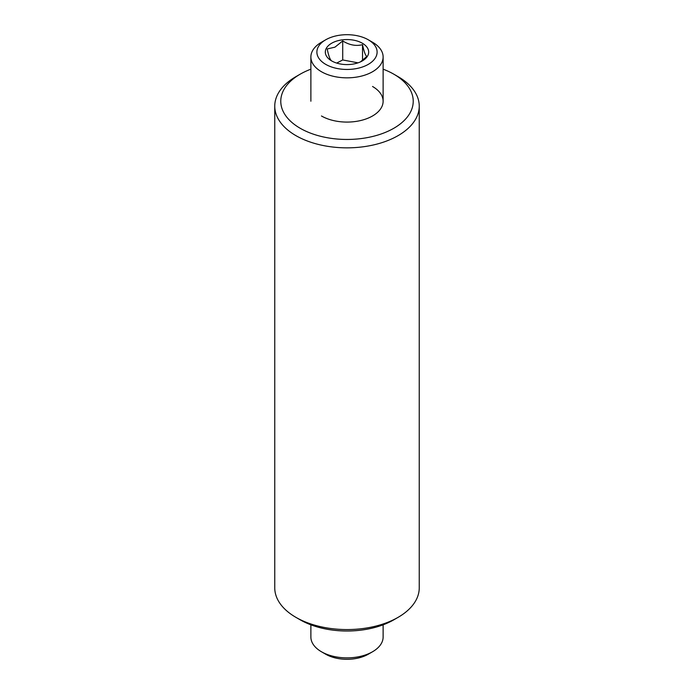 <?xml version="1.0" encoding="UTF-8"?>
<svg xmlns="http://www.w3.org/2000/svg" width="694" height="694" viewBox="0 0 694 694"><rect width="100%" height="100%" fill="white"/><g stroke="black" fill="none" stroke-linecap="round" stroke-linejoin="round"><path stroke-width="1.04" d="M398.087 617.348L393.828 619.811A66.225 38.231 180 0 1 300.172 619.811L295.913 617.348A72.245 41.709 0 0 0 398.087 617.348A72.245 41.709 0 0 0 419.245 587.861L419.245 106.139A72.245 41.709 180 0 1 374.647 144.673A72.245 41.709 180 0 1 295.913 135.634A72.245 41.709 180 0 1 274.755 106.139A72.245 41.709 180 0 1 295.913 76.652L300.172 74.189A66.225 38.231 0 0 0 300.172 128.26A66.225 38.231 0 0 0 393.828 128.26A66.225 38.231 0 0 0 393.828 74.189L398.087 76.652A72.245 41.709 180 0 1 419.245 106.139M398.087 76.652L393.828 74.189A66.225 38.231 0 0 0 383.123 69.183M310.877 69.183A66.225 38.231 0 0 0 300.172 74.189M321.461 115.976A36.123 20.855 0 0 0 372.539 115.976A36.123 20.855 0 0 0 372.539 86.481M274.755 106.139L274.755 587.861A72.245 41.709 0 0 0 295.913 617.348L300.172 619.811M360.455 61.879L366.814 56.466C365.4 55.442 363.968 51.512 362.528 44.685C355.979 46.316 349.377 45.067 342.715 40.937L334.95 47.157L327.186 48.97C328.6 55.737 330.032 59.667 331.472 60.751M332.539 42.75A21.67 12.509 0 0 0 332.244 61.237A21.67 12.509 0 0 0 361.461 61.393A21.67 12.509 0 0 0 361.756 61.237A21.67 12.509 0 0 0 363.005 43.635A21.67 12.509 0 0 0 332.539 42.75M367.083 65.019A30.102 17.376 0 0 0 368.288 39.784A30.102 17.376 0 0 0 326.917 39.133A30.102 17.376 0 0 0 325.712 39.784A30.102 17.376 0 0 0 325.139 64.022A30.102 17.376 0 0 0 367.083 65.019M368.288 39.784L372.539 42.239A36.123 20.855 180 0 1 383.123 56.986A36.123 20.855 180 0 1 371.108 72.523A36.123 20.855 180 0 1 332.27 76.028A36.123 20.855 180 0 1 310.877 56.986A36.123 20.855 180 0 1 321.461 42.239L325.712 39.784M358.017 62.842L342.715 59.953L336.677 63.076M362.528 60.413L362.528 44.685M342.715 59.953L342.715 40.937M372.539 651.761L368.288 654.216A30.102 17.376 180 0 1 367.083 654.867A30.102 17.376 180 0 1 325.712 654.216L321.461 651.761A36.123 20.855 0 0 0 371.108 652.542A36.123 20.855 0 0 0 372.539 651.761A36.123 20.855 0 0 0 383.123 637.014L383.123 624.817M310.877 624.817L310.877 637.014A36.123 20.855 0 0 0 321.461 651.761M383.123 56.986L383.123 101.229M310.877 56.986L310.877 101.229"/></g></svg>
